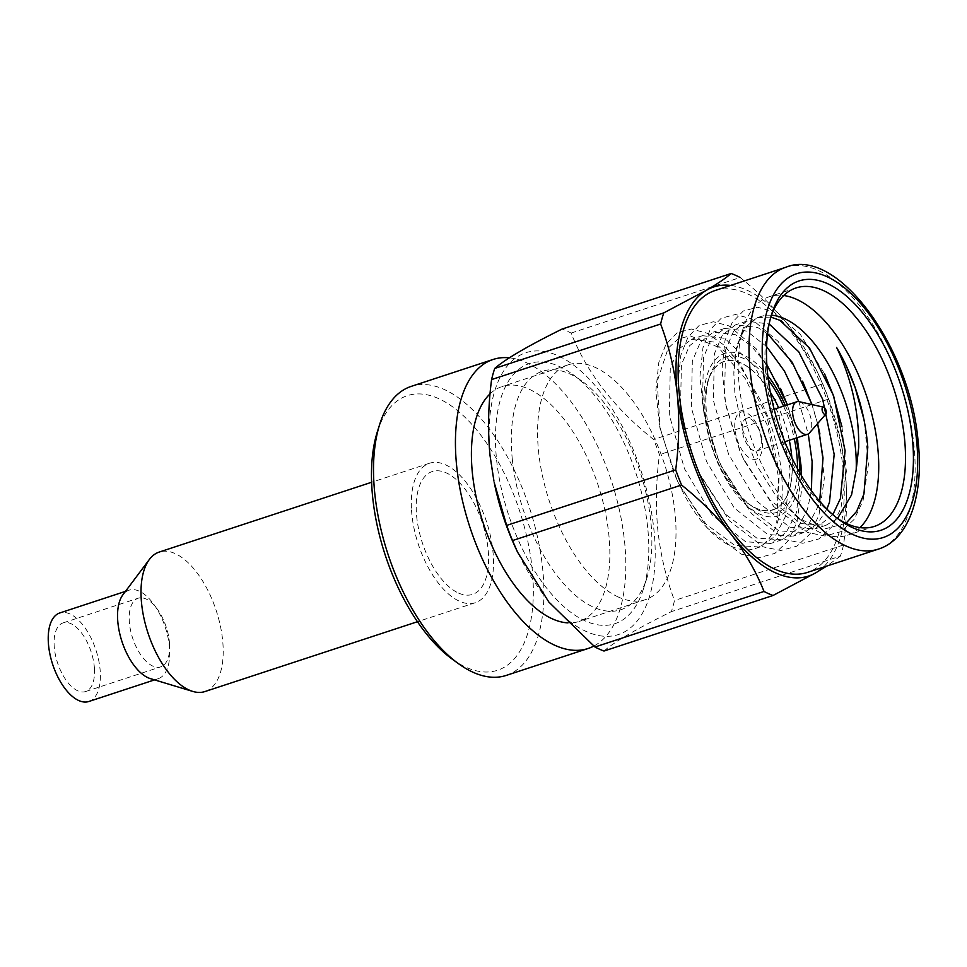 <?xml version="1.0" encoding="UTF-8"?>
<svg xmlns="http://www.w3.org/2000/svg" width="967" height="967" viewBox="0 0 967 967"><rect width="100%" height="100%" fill="white"/><g stroke="black" fill="none" stroke-linecap="round" stroke-linejoin="round"><path stroke-width="0.73" stroke-dasharray="4.83 3.63" d="M618.675 597.183A123.595 60.486 -108.2 0 1 542.56 476.296A123.595 60.486 -108.2 0 1 568.209 364.813A123.595 60.486 -108.2 0 1 594.91 367.279A123.595 60.486 -108.2 0 1 671.025 488.178A123.595 60.486 -108.2 0 1 645.376 599.661A123.595 60.486 -108.2 0 1 618.675 597.183M490.064 393.859A123.595 60.486 -108.2 0 1 502.042 386.558A123.595 60.486 -108.2 0 1 528.744 389.024A123.595 60.486 -108.2 0 1 604.858 509.923A123.595 60.486 -108.2 0 1 579.221 621.406A123.595 60.486 -108.2 0 1 567.907 622.869M509.343 357.826A152.121 74.447 -108.2 0 1 526.012 362.504A152.121 74.447 -108.2 0 1 618.288 505.209A152.121 74.447 -108.2 0 1 593.835 646.065M506.2 675.425A152.121 74.447 71.8 0 0 537.761 538.208A152.121 74.447 71.8 0 0 444.083 389.423A152.121 74.447 71.8 0 0 411.217 386.377M377.36 431.729A144.518 70.724 -108.2 0 1 438.51 398.561A144.518 70.724 -108.2 0 1 532.14 568.644A144.518 70.724 -108.2 0 1 466.299 667.375A144.518 70.724 -108.2 0 1 452.048 658.998M458.624 593.097A64.656 31.645 71.8 0 0 488.069 548.93A64.656 31.645 71.8 0 0 446.186 472.839A64.656 31.645 71.8 0 0 416.741 517.019A64.656 31.645 71.8 0 0 458.624 593.097M797.509 468.693A81.772 40.01 -108.2 0 1 759.591 510.649A81.772 40.01 -108.2 0 1 751.528 505.91A81.772 40.01 -108.2 0 1 709.27 377.323A81.772 40.01 -108.2 0 1 743.877 358.564A81.772 40.01 -108.2 0 1 768.366 380.007M783.56 406.128A81.772 40.01 -108.2 0 1 794.245 438.643M770.336 392.215A77.964 38.148 71.8 0 0 741.085 363.133A77.964 38.148 71.8 0 0 708.086 381.022A77.964 38.148 71.8 0 0 748.385 503.626A77.964 38.148 71.8 0 0 756.073 508.146A77.964 38.148 71.8 0 0 791.852 457.693M789.29 440.275A77.964 38.148 71.8 0 0 778.604 407.76M799.6 472.416A85.567 41.871 -108.2 0 1 759.953 514.19A85.567 41.871 -108.2 0 1 704.52 413.489A85.567 41.871 -108.2 0 1 743.502 355.022A85.567 41.871 -108.2 0 1 767.846 375.764M785.361 405.536A85.567 41.871 -108.2 0 1 796.046 438.051M756.871 458.902A24.719 12.1 -108.2 0 1 737.495 440.614A24.719 12.1 -108.2 0 1 740.287 412.377A24.719 12.1 -108.2 0 1 759.663 430.666A24.719 12.1 -108.2 0 1 756.871 458.902M774.809 509.174A78.158 38.245 -108.2 0 1 713.537 451.371A78.158 38.245 -108.2 0 1 722.349 362.105A78.158 38.245 -108.2 0 1 783.621 419.908A78.158 38.245 -108.2 0 1 774.809 509.174M799.25 401.704A17.116 8.377 -108.2 0 1 811.591 422.265A17.116 8.377 -108.2 0 1 809.5 432.914M761.174 438.825A17.116 8.377 -108.2 0 1 757.076 450.864A17.116 8.377 -108.2 0 1 742.293 430.375A17.116 8.377 -108.2 0 1 746.391 418.348A17.116 8.377 -108.2 0 1 761.174 438.825M859.965 527.619A125.505 61.417 -108.2 0 1 847.624 535.198A125.505 61.417 -108.2 0 1 808.134 525.419A125.505 61.417 -108.2 0 1 739.199 384.987A125.505 61.417 -108.2 0 1 743.272 328.043A125.505 61.417 -108.2 0 1 769.261 296.736A125.505 61.417 -108.2 0 1 783.693 295.515M770.953 316.547A125.505 61.417 71.8 0 0 770.046 319.243A125.505 61.417 71.8 0 0 765.985 376.187A125.505 61.417 71.8 0 0 834.908 516.608A125.505 61.417 71.8 0 0 837.241 518.239M714.879 290.596A148.326 72.585 -108.2 0 1 843.006 468.113A148.326 72.585 -108.2 0 1 807.493 572.404M494.222 482.533A148.326 72.585 -108.2 0 1 490.305 457.016A148.326 72.585 -108.2 0 1 557.874 355.687A148.326 72.585 -108.2 0 1 653.97 530.23A148.326 72.585 -108.2 0 1 612.002 636.008A148.326 72.585 -108.2 0 1 515.991 548.773M603.988 651.033C614.359 641.895 636.83 628.768 671.364 611.64A171.135 83.754 71.8 0 0 674.507 600.507C666.215 578.677 660.666 555.372 657.886 530.581C655.517 505.922 656.049 480.623 659.446 454.671A171.135 83.754 71.8 0 0 653.583 439.502C614.25 408.122 586.764 372.646 571.122 333.071A171.135 83.754 71.8 0 0 562.117 329.046M647.672 527.414A136.915 67.001 71.8 0 0 572.476 374.229A136.915 67.001 71.8 0 0 496.603 459.833A136.915 67.001 71.8 0 0 564.051 606.793A136.915 67.001 71.8 0 0 643.236 589.544A136.915 67.001 71.8 0 0 647.672 527.414M512.341 459.543A125.505 61.417 -108.2 0 1 581.904 381.071A125.505 61.417 -108.2 0 1 650.827 521.491A125.505 61.417 -108.2 0 1 646.766 578.447A125.505 61.417 -108.2 0 1 574.18 594.258A125.505 61.417 -108.2 0 1 512.341 459.543M846.004 523.292L823.896 529.167L798.355 518.312L776.296 496.53L756.968 465.864L742.608 429.916L734.884 393.085L733.844 373.697A109.344 53.511 -108.2 0 1 738.268 343.768A109.344 53.511 -108.2 0 1 760.92 316.499A109.344 53.511 -108.2 0 1 771.436 315.23M817.635 423.534L812.099 404.581M767.58 333.772L757.705 327.499L735.536 324.839L722.458 334.957L714.395 353.765L713.404 400.386L728.574 454.248L756.339 500.737L789.749 527.257L814.83 528.961L832.829 514.613M837.543 518.445L825.975 525.299L800.894 523.594L770.01 500.012L743.152 458.273L739.719 450.586L726.302 407.095L724.549 396.724L725.54 350.102L733.602 331.294L746.669 321.177L769.152 323.993M797.146 437.7L787.513 404.835M766.843 364.559L751.25 345.968L735.645 334.751L713.477 332.08L700.41 342.197L692.336 361.017L691.345 407.639L706.526 461.489L734.291 507.989L767.701 534.497L792.771 536.214L808.182 525.323L818.36 505.826L819.69 501.244M826.906 509.065L817.188 524.041L803.915 532.551L778.834 530.835L747.962 507.264L721.092 465.514L717.659 457.826L704.242 414.335L702.489 403.976L703.48 357.355L711.555 338.535L724.621 328.429L746.79 331.089L766.589 346.549M798.827 401.619L808.267 433.941M811.434 490.777L807.445 509.404L797.267 528.913L781.856 539.791L756.786 538.087L725.903 514.504L699.032 472.766L695.611 465.079L682.194 421.588L680.43 411.229L681.421 364.595L689.495 345.787L702.562 335.67L724.73 338.329L754.465 366.058L778.556 413.755L790.051 468.826L785.385 516.656L775.208 536.153L759.808 547.044L734.727 545.34L705.946 524.066L680.043 486.256A109.344 53.511 71.8 0 0 755.142 548.579A109.344 53.511 71.8 0 0 781.336 471.691A109.344 53.511 71.8 0 0 760.449 399.987L738.304 363.121L713.598 341.992L691.417 339.332L678.351 349.45L670.288 368.258L669.297 414.879L684.467 468.741L712.232 515.23L745.642 541.75L770.723 543.454L786.123 532.575L796.3 513.066L801.353 475.413M770.808 317.079L757.584 317.587L744.517 327.704L736.455 346.512L733.844 373.697M797.848 441.206L802.259 485.785L796.844 522.603L787.972 541.145L774.869 553.402L758.72 557.754L741.278 554.151L707.518 528.236L678.097 482.376L674.108 473.395L659.627 426.278L655.819 391.164L658.829 362.311L665.961 344.337L677.13 332.721L691.345 329.01L707.046 333.18L723.497 344.748L740.069 363.725L766.855 416.342L779.354 472.21L776.719 522.869L778.483 476.767L767.363 425.468L745.666 379.076L717.985 347.008L690.051 335.815L678.012 339.079L668.173 348.168L657.185 381.421L660.074 428.502L676.997 480.043L680.043 486.256M836.6 347.467L845.557 364.305M864.232 420.56L868.414 464.559L863.011 500.858L854.139 519.4L841.036 531.657L824.887 536.008L807.445 532.406L773.685 506.49L744.264 460.63L740.275 451.662L725.794 404.532L721.986 369.418L724.996 340.565L732.128 322.591L743.297 310.975L757.512 307.264L773.213 311.434L800.217 334.183L824.597 373.891M841.967 426.713L846.367 471.292L840.952 508.11L832.079 526.652L818.976 538.909L802.828 543.261L785.385 539.659L751.625 513.743L722.204 467.883L718.215 458.902L703.746 411.773L699.927 376.659L702.936 347.818L710.068 329.844L721.237 318.228L735.452 314.505L751.154 318.687L778.157 341.424L802.55 381.143M811.905 404.544L817.55 423.631M819.907 433.965L824.307 478.544L818.904 515.363L810.02 533.905L796.929 546.162L780.768 550.501L763.338 546.899L729.565 520.983L700.144 475.123L696.167 466.154L681.687 419.025L677.879 383.911L680.877 355.058L688.021 337.096L699.177 325.468L713.404 321.757L729.094 325.927L756.109 348.676L780.49 388.396M787.38 404.883L797.11 437.713M730.593 285.422A152.121 74.447 -108.2 0 1 790.486 327.753L817.526 372.271L822.615 383.959A171.135 83.754 -108.2 0 1 828.477 399.117L841.205 443.466L845.11 469.043C847.455 493.992 846.935 519.291 843.55 544.953L674.507 600.507M571.122 333.071L740.166 277.517C759.554 293.074 776.332 309.815 790.486 327.753A152.121 74.447 -108.2 0 1 818.759 374.942A152.121 74.447 -108.2 0 1 841.085 442.874A152.121 74.447 -108.2 0 1 845.11 469.043A152.121 74.447 -108.2 0 1 823.207 567.242M843.55 544.953A171.135 83.754 -108.2 0 1 840.408 556.085L671.364 611.64M840.408 556.085L826.737 566.082M822.615 383.959L806.248 389.338M806.164 389.363L784.189 396.579M784.104 396.615L653.583 439.502M828.477 399.117L812.075 404.508M811.954 404.557L659.446 454.671M411.507 509.96A73.395 35.924 71.8 0 0 475.317 602.707A73.395 35.924 71.8 0 0 493.303 555.989A73.395 35.924 71.8 0 0 429.493 463.241A73.395 35.924 71.8 0 0 411.507 509.96M205.016 691.526A73.395 35.924 71.8 0 0 223.002 644.82A73.395 35.924 71.8 0 0 159.18 552.072M150.369 678.616A46.585 22.797 71.8 0 0 158.177 678.701A46.585 22.797 71.8 0 0 169.588 649.05A46.585 22.797 71.8 0 0 129.082 590.184A46.585 22.797 71.8 0 0 122.845 594.874M88.855 701.486A46.585 22.797 71.8 0 0 100.266 671.835A46.585 22.797 71.8 0 0 59.761 612.969M169.551 643.877A36.13 17.684 71.8 0 0 138.136 598.222A36.13 17.684 71.8 0 0 129.288 621.213A36.13 17.684 71.8 0 0 160.691 666.867A36.13 17.684 71.8 0 0 169.551 643.877M94.44 668.548A36.13 17.684 71.8 0 0 63.036 622.905A36.13 17.684 71.8 0 0 54.176 645.896A36.13 17.684 71.8 0 0 85.592 691.55A36.13 17.684 71.8 0 0 94.44 668.548M785.772 267.291A148.326 72.585 -108.2 0 1 913.9 444.808A148.326 72.585 -108.2 0 1 878.374 549.111M568.209 364.813L502.042 386.558M645.376 599.661L579.221 621.406M748.385 503.626L751.528 505.91M708.086 381.022L709.27 377.323M784.817 441.75L757.076 450.864M774.132 409.234L746.391 418.348M796.046 287.936L769.261 296.736M770.046 319.243L771.811 313.695M581.904 381.071L572.476 374.229M738.268 343.768L743.272 328.043M746.669 321.177L735.536 324.839M724.621 328.429L713.477 332.08M702.562 335.67L691.417 339.332M825.975 525.299L814.83 528.961M803.915 532.551L792.771 536.214M781.856 539.791L770.723 543.454M759.808 547.044L755.142 548.579M760.92 316.499L757.584 317.587M660.074 428.502L659.627 426.278M676.997 480.043L678.097 482.376M699.032 472.766L700.144 475.123M682.194 421.588L681.687 419.025M721.092 465.514L722.204 467.883M704.242 414.335L703.746 411.773M743.152 458.273L744.264 460.63M726.302 407.095L725.794 404.532M798.355 518.312L808.134 525.419M818.759 374.942L817.526 372.271M646.766 578.447L643.236 589.544M834.908 516.608L839.622 520.041M874.41 526.399L847.624 535.198M475.317 602.707L417.442 621.721M154.563 679.886L158.177 678.701M63.036 622.905L138.136 598.222M85.592 691.55L160.691 666.867M125.48 591.369L129.082 590.184M429.493 463.241L371.606 482.267"/><path stroke-width="1.45" d="M567.907 622.869A123.595 60.486 -108.2 0 1 552.508 618.928A123.595 60.486 -108.2 0 1 479.741 511.579A123.595 60.486 -108.2 0 1 490.064 393.859M593.835 646.065A152.121 74.447 -108.2 0 1 588.117 648.494A152.121 74.447 -108.2 0 1 555.251 645.46A152.121 74.447 -108.2 0 1 461.573 496.663A152.121 74.447 -108.2 0 1 493.134 359.458A152.121 74.447 -108.2 0 1 509.343 357.826M493.134 359.458L411.217 386.377A152.121 74.447 71.8 0 0 379.705 424.32A152.121 74.447 71.8 0 0 458.322 663.567A152.121 74.447 71.8 0 0 473.322 672.379A152.121 74.447 71.8 0 0 506.2 675.425L588.117 648.494M458.322 663.567L452.048 658.998A144.518 70.724 -108.2 0 1 377.36 431.729L379.705 424.32M768.366 380.007A81.772 40.01 -108.2 0 1 783.56 406.128M794.245 438.643A81.772 40.01 -108.2 0 1 797.509 468.693M791.852 457.693A77.964 38.148 71.8 0 0 789.29 440.275M778.604 407.76A77.964 38.148 71.8 0 0 770.336 392.215M767.846 375.764A85.567 41.871 -108.2 0 1 785.361 405.536M796.046 438.051A85.567 41.871 -108.2 0 1 799.6 472.416M825.842 414.094L809.5 432.914A17.116 8.377 -108.2 0 1 807.493 434.292A17.116 8.377 -108.2 0 1 792.698 413.816A17.116 8.377 -108.2 0 1 796.808 401.776A17.116 8.377 -108.2 0 1 799.25 401.704L823.558 407.155A3.808 1.861 -108.2 0 1 826.302 411.724A3.808 1.861 -108.2 0 1 825.842 414.094A3.808 1.861 -108.2 0 1 823.654 413.61A3.808 1.861 -108.2 0 1 822.107 409.851A3.808 1.861 -108.2 0 1 823.558 407.155M783.693 295.515A125.505 61.417 -108.2 0 1 877.685 446.947A125.505 61.417 -108.2 0 1 859.965 527.619M837.241 518.239A125.505 61.417 71.8 0 0 874.41 526.399A125.505 61.417 71.8 0 0 904.471 438.148A125.505 61.417 71.8 0 0 796.046 287.936A125.505 61.417 71.8 0 0 770.953 316.547M767.568 373.226A131.21 64.209 -108.2 0 1 771.811 313.695A131.21 64.209 -108.2 0 1 847.696 297.159A131.21 64.209 -108.2 0 1 912.34 438.003A131.21 64.209 -108.2 0 1 839.622 520.041A131.21 64.209 -108.2 0 1 767.568 373.226M878.374 549.111L807.493 572.404A148.326 72.585 -108.2 0 1 679.354 394.887A148.326 72.585 -108.2 0 1 714.879 290.596L785.772 267.291A148.326 72.585 -108.2 0 0 750.247 371.594A148.326 72.585 -108.2 0 0 878.374 549.111C908.533 539.804 924.138 495.962 918.118 441.484C910.116 346.355 836.902 246.053 785.772 267.291M517.611 552.254L515.991 548.773A148.326 72.585 -108.2 0 1 494.222 482.533L506.66 525.407A171.135 83.754 71.8 0 0 512.522 540.565L517.623 552.254L548.857 602.054L594.971 647.008A171.135 83.754 71.8 0 0 603.988 651.033L773.02 595.491A171.135 83.754 -108.2 0 1 764.015 591.453C756.327 572.065 745.617 553.329 731.874 535.247A152.121 74.447 -108.2 0 1 677.251 393.956C674.531 369.418 668.983 346.101 660.618 324.018A171.135 83.754 -108.2 0 1 663.773 312.885L706.551 290.197C717.792 283.585 725.987 278.012 731.149 273.492A171.135 83.754 -108.2 0 1 740.166 277.517M731.149 273.492L562.117 329.046C527.789 346.053 505.318 359.18 494.729 368.439A171.135 83.754 71.8 0 0 491.587 379.572C488.19 405.524 487.67 430.823 490.027 455.481L493.932 481.058M771.436 315.23A109.344 53.511 -108.2 0 1 855.372 447.358A109.344 53.511 -108.2 0 1 856.182 469.986L858.708 447.298C859.095 412.45 851.722 379.173 836.6 347.467C854.417 378.133 864.824 411.362 867.798 447.129L863.93 494.077L856.581 511.458L846.004 523.292M819.69 501.244L823.026 457.983L817.635 423.534M812.099 404.581L792.191 362.299L767.58 333.772M769.152 323.993L798.73 351.783L822.663 399.262L834.17 454.333L829.505 502.163L826.906 509.065M801.353 475.413L800.966 465.236L797.146 437.7M787.513 404.835L766.843 364.559M766.589 346.549L784.442 371.11L798.827 401.619M808.267 433.941L812.111 461.573L811.434 490.777M832.829 514.613L840.42 498.573L845.085 450.743L833.578 395.672L809.488 347.975L779.765 320.246L770.808 317.079M856.182 469.986L851.552 494.911L837.543 518.445M845.557 364.305L855.082 387.356L864.232 420.56M824.597 373.891L833.022 394.609L841.967 426.713M802.55 381.143L811.905 404.544M817.55 423.631L819.907 433.965M780.49 388.396L787.38 404.883M797.11 437.713L797.848 441.206M826.737 566.082L815.81 572.802A152.121 74.447 -108.2 0 1 731.874 535.247C717.683 517.26 700.918 500.519 681.554 485.023A171.135 83.754 -108.2 0 1 675.691 469.853C679.088 444.191 679.608 418.892 677.251 393.956A152.121 74.447 -108.2 0 1 706.551 290.197A152.121 74.447 -108.2 0 1 730.593 285.422M823.207 567.242A152.121 74.447 -108.2 0 1 815.81 572.802L773.02 595.491M764.015 591.453L594.971 647.008M681.554 485.023L512.522 540.565M675.691 469.853L506.66 525.407M660.618 324.018L491.587 379.572M663.773 312.885L494.729 368.439M371.606 482.267L159.18 552.072A73.395 35.924 71.8 0 0 149.365 559.47A73.395 35.924 71.8 0 0 141.206 598.778A73.395 35.924 71.8 0 0 192.723 691.405A73.395 35.924 71.8 0 0 205.016 691.526L417.442 621.721M149.365 559.47L122.845 594.874A46.585 22.797 71.8 0 0 117.672 619.835A46.585 22.797 71.8 0 0 150.369 678.616L192.723 691.405M125.48 591.369L59.761 612.969A46.585 22.797 71.8 0 0 48.35 642.62A46.585 22.797 71.8 0 0 88.855 701.486L154.563 679.886M763.362 371.352A138.813 67.932 71.8 0 0 853.293 534.715A138.813 67.932 71.8 0 0 916.535 439.876A138.813 67.932 71.8 0 0 826.616 276.514A138.813 67.932 71.8 0 0 763.362 371.352M807.493 434.292L784.817 441.75M796.808 401.776L774.132 409.234"/></g></svg>
